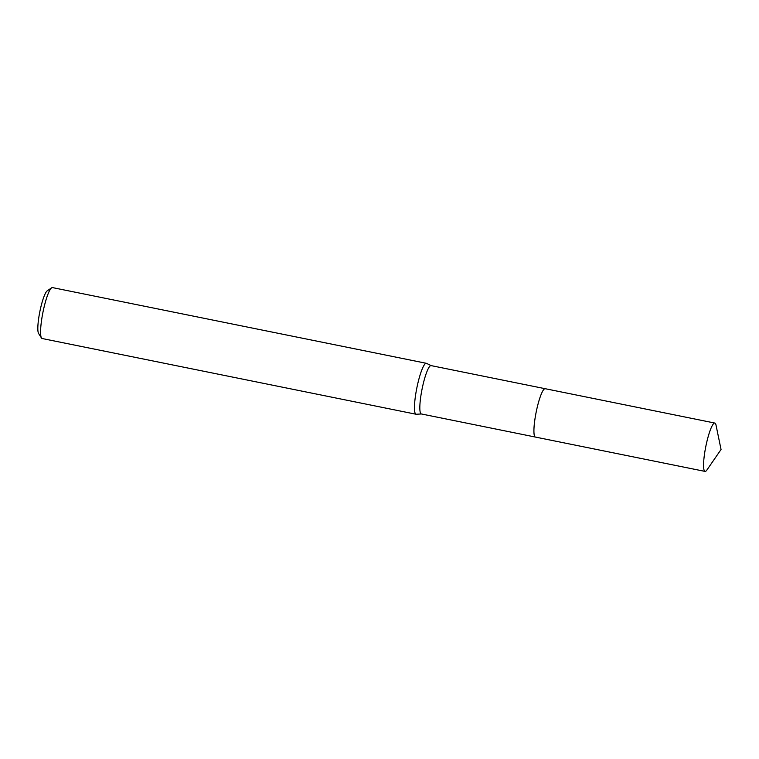 <?xml version="1.0" encoding="UTF-8"?>
<svg xmlns="http://www.w3.org/2000/svg" width="759" height="759" viewBox="0 0 759 759"><rect width="100%" height="100%" fill="white"/><g stroke="black" fill="none" stroke-linecap="round" stroke-linejoin="round"><path stroke-width="1.14" d="M544.279 389.025A24.658 4.193 101.4 0 0 536.622 409.945A24.658 4.193 101.4 0 0 534.678 436.406M545.066 388.684L431.103 365.61A24.658 4.193 101.4 0 0 422.535 386.843A24.658 4.193 101.4 0 0 421.311 413.949L535.275 437.032M431.197 365.629L426.53 363.362A25.977 4.421 101.4 0 0 426.349 363.305A25.977 4.421 101.4 0 0 417.317 385.667A25.977 4.421 101.4 0 0 416.036 414.234A25.977 4.421 101.4 0 0 416.226 414.243L421.406 413.968M426.349 363.305L52.466 287.595A25.977 4.421 101.4 0 0 51.631 287.822A25.977 4.421 101.4 0 0 43.434 309.966A25.977 4.421 101.4 0 0 41.479 337.992A25.977 4.421 101.4 0 0 42.153 338.523L416.036 414.234M51.631 287.822L47.219 290.849A22.087 3.757 101.4 0 0 40.255 309.663A22.087 3.757 101.4 0 0 38.586 333.486L41.479 337.992M704.713 471.244A24.658 4.193 101.4 0 0 705.045 471.405A24.658 4.193 101.4 0 0 706.923 469.992L721.05 449.48L716.012 425.087A24.658 4.193 101.4 0 0 715.177 423.228A24.658 4.193 101.4 0 0 714.836 423.057A24.658 4.193 101.4 0 0 706.05 445.343A24.658 4.193 101.4 0 0 704.713 471.244M714.836 423.057L545.199 388.703A24.677 4.203 101.4 0 0 536.404 410.998A24.677 4.203 101.4 0 0 535.067 436.909A24.677 4.203 101.4 0 0 535.408 437.07L705.045 471.405"/></g></svg>
